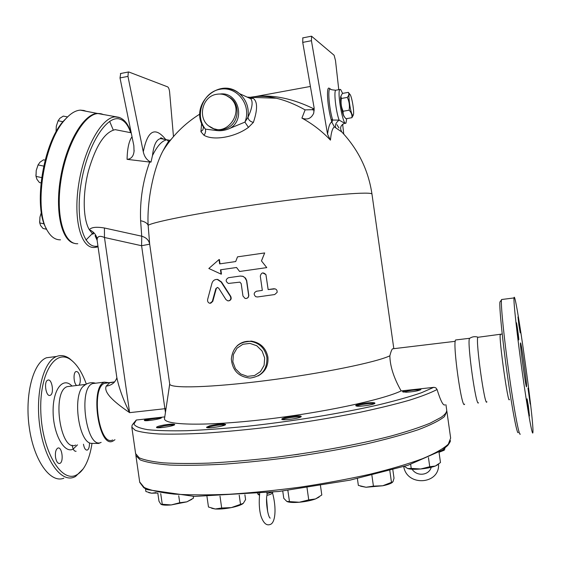 <?xml version="1.0" encoding="UTF-8"?>
<svg xmlns="http://www.w3.org/2000/svg" width="561" height="561" viewBox="0 0 561 561"><rect width="100%" height="100%" fill="white"/><g stroke="black" fill="none" stroke-linecap="round" stroke-linejoin="round"><path stroke-width="0.84" d="M520.489 343.115C520.874 339.454 527.123 384.096 526.562 386.508C526.295 391.045 519.872 345.232 520.482 343.157L520.489 343.115M528.364 406.024L529.458 415.918C529.339 417.7 526.835 399.713 527.081 398.822L528.364 406.024M518.792 339.84C518.644 341.34 516.155 323.725 516.393 322.834C516.52 321.109 519.03 338.851 518.799 339.812L518.729 339.826M518.932 325.569L517.964 316.937L520.208 332.848L518.932 325.569M527.964 388.142L530.194 404.123L527.964 388.142M514.016 297.94C513.399 301.545 517.207 336.32 522.41 373.324C527.599 410.386 532.431 437.222 532.901 432.545L532.95 431.928C533.799 418.471 515.138 286.278 514.016 297.94L501.534 299.525L501.457 300.037C500.735 305.31 504.157 339.237 509.164 374.804C514.157 410.421 519.206 436.893 520.271 434.081M518.245 432.496C517.151 435.175 512.186 409.39 507.333 374.776C502.467 340.204 499.178 307.183 499.921 301.986L500.545 301.18M469.971 338.136L469.431 338.528C467.047 343.241 476.142 407.889 478.47 402.777M469.431 338.514C472.046 336.656 474.879 336.207 477.916 337.168L477.839 337.308C475.412 340.478 485.013 408.773 486.899 401.753M55.525 457.292C55.062 452.439 55.827 449.375 57.818 448.099C62.033 446.121 64.08 462.159 59.775 463.421C57.776 463.744 56.359 461.696 55.525 457.292M47.916 380.099C52.089 378.458 54.424 393.997 50.202 395.309C46.03 397.391 43.485 381.466 47.783 380.148L47.916 380.099M76.64 385.484C73.561 383.296 73.077 372.35 76.008 371.557C77.909 371.298 79.276 373.36 80.111 377.756C80.511 381.066 80.167 383.542 79.08 385.19M89.451 443.604C89.444 447.012 88.764 449.151 87.425 450.02L87.306 450.076C85.524 450.336 84.241 448.393 83.463 444.235M72.166 445.217C72.923 449.48 74.234 451.486 76.093 451.24M135.615 453.59L139.212 457.804C144.275 460.02 152.29 461.696 163.272 462.832C175.916 463.603 191.084 463.702 208.783 463.113C227.675 462.11 247.934 460.427 269.553 458.064C313.333 452.818 357.995 444.649 391.361 435.946C407.041 431.584 419.937 427.342 430.049 423.211L441.002 417.419C445.224 414.502 447.103 411.914 446.64 409.656L445.953 404.762M135.853 454.571L135.902 455.588L140.215 459.915C146.449 462.327 156.33 464.038 169.864 465.055C185.41 465.609 203.839 465.286 225.136 464.101C247.681 462.397 271.251 459.901 295.85 456.598C320.38 452.909 343.627 448.744 365.604 444.109C386.213 439.333 403.773 434.53 418.282 429.705C430.715 424.993 439.424 420.631 444.417 416.62L446.879 411.332L446.689 410.68M299.048 454.193L294.798 454.803M72.979 361.565L69.69 358.703C65.293 355.534 60.932 354.783 56.605 356.459C43.421 361.298 35.048 393.794 39.873 426.767C44.536 459.803 60.847 482.621 73.933 477.222L75.497 476.52L83.084 468.989M91.969 443.604C90.756 451.703 88.757 458.568 85.973 464.185C83.372 469.347 80.286 472.888 76.717 474.823C61.857 483.722 42.348 451.864 40.848 412.686C39.039 373.535 55.539 347.827 71.03 359.98C77.116 364.587 82.208 372.623 86.317 384.082M52.713 356.957L46.549 357.743C33.12 362.609 24.516 395.049 29.333 427.931C33.983 460.883 50.511 483.617 63.842 478.203M95.475 383.226L92.712 383.556C77.607 387.981 86.52 450.111 101.141 442.37L98.652 443.456L91.092 443.344C78.863 442.215 72.362 396.915 82.951 386.543L85.707 384.418M261.454 260.886L266.763 267.611L239.596 271.482L236.546 267.492L220.473 269.806L221.09 274.126L208.832 268.488L219.014 259.575L219.632 263.894L235.697 261.552L237.513 256.854L264.673 252.941L261.454 260.886L266.77 267.611L239.596 271.482M264.68 252.948L261.496 260.886M219.014 259.575L219.393 259.533L220.003 263.838M236.546 267.492L220.852 269.757L221.462 274.07L221.09 274.126M220.852 269.757L220.473 269.806M225.985 299.637L227.92 300.906C230.536 300.584 231.363 299.09 230.41 296.446L221.097 282.001L217.345 279.483C214.681 279.301 212.878 280.563 211.953 283.277L207.633 299.462C207.374 301.552 208.138 302.835 209.933 303.305L212.317 301.432L215.852 288.656L217.542 287.449L218.755 288.256L225.985 299.637M216.195 279.455L217.745 279.42L221.476 281.938L230.739 296.376C231.679 298.62 231.076 300.107 228.93 300.843M217.331 287.435L216.28 288.585L212.787 301.348L210.712 303.221M273.866 288.768C276.243 288.838 277.323 290.051 277.113 292.4L274.687 294.546L257.457 296.972L255.753 296.692C253.418 294.434 253.719 292.604 256.636 291.208L262.331 290.402L260.304 276.152C261.293 272.471 263.165 271.959 265.914 274.602L268.144 289.581L275.156 288.873M262.646 272.877L265.935 274.595L268.158 289.56L273.838 288.754M256.279 291.278L262.331 290.388M242.969 296.04L245.08 298.459C247.373 298.669 248.558 297.603 248.628 295.261L246.517 280.584L244.722 277.499L242.808 276.349L240.122 276.068L228.425 277.723C225.438 279.56 225.431 281.468 228.411 283.445L239.898 282.134L241.202 283.656L242.969 296.04M228.699 277.681L240.353 276.033L242.997 276.307L245.529 278.116L246.7 280.549L248.832 295.528L248.334 297.281L246.602 298.445M242.78 342.35L251.202 341.088C260.367 342.596 265.935 347.925 267.913 357.069C268.614 365.583 265.304 371.887 257.983 375.982M353.269 115.194L351.887 117.705C352.28 115.005 351.354 112.502 349.117 110.201C349.826 105.706 349.223 101.436 347.308 97.404C348.949 95.468 349.279 93.792 348.304 92.362L349.587 93.96M352.799 115.377L353.465 114.57C354.356 110.938 351.551 95.195 349.833 94.276C347.399 91.906 350.576 114.514 352.799 115.377M348.304 92.362L342.392 93.428L340.885 96.19L341.34 98.477C340.639 102.972 341.242 107.228 343.15 111.253C342.834 113.911 343.669 116.288 345.653 118.392L345.976 118.743L351.887 117.705M344.531 116.961L344.384 116.779C342.631 115.832 339.819 100.356 340.737 96.625L340.934 95.98M343.15 111.253L349.117 110.201M341.34 98.477L347.308 97.404M41.367 212.584L39.929 217.184L41.346 212.458M39.684 222.422L39.929 217.184L39.726 222.913L40.595 225.529L43.022 228.467L46.661 229.281M56.051 131.961L56.296 126.239L56.072 131.919M67.544 116.933L63.295 116.099L59.915 118.259L58.113 120.755L56.296 126.239L58.204 120.545M44.235 223.916L39.726 222.913M62.895 121.702L58.113 120.755M35.981 175.937L36.227 170.495L36.016 176.392L36.928 179.31L39.438 182.542L40.96 182.865M45.111 160.144L43.513 159.815L39.992 162.192L38.064 164.927L36.227 170.495L38.204 164.618M41.612 177.578L36.016 176.392M43.681 166.098L38.064 164.927M165.811 139.605C155.095 126.183 147.592 130.271 143.293 151.87C144.479 156.989 147.045 160.397 150.993 162.108L149.696 162.052C142.817 181.028 139.787 200.586 140.615 220.725L141.737 236.202L141.589 245.732L149.682 244.175L148.139 225.284C146.814 201.841 153.405 168.798 162.907 150.993C165.663 145.713 168.461 141.779 171.294 139.184M169.688 383.92L169.724 384.103C170.292 388.654 210.852 387.623 266.244 380.561C321.586 373.542 376.2 362.35 389.86 355.814C390.835 351.936 391.725 349.608 392.525 348.83L393.366 348.732M103.526 114.626L101.534 113.883L98.021 113.56C84.031 113.981 66.191 145.089 60.904 180.712C55.448 216.343 64.01 244.778 77.783 243.719M92.888 234.225L93.982 232.871M68.659 115.882L63.197 121.337C42.818 143.812 33.099 207.577 46.381 228.692M60.497 239.828C55.525 239.954 51.282 237.114 47.762 231.314C33.478 210.613 43.26 143.644 64.508 120.236C69.943 113.834 75.209 110.468 80.314 110.131L83.947 110.475L86.015 111.232M100.475 113.666L97.277 113.42C83.722 113.883 66.464 142.908 60.644 177.395C54.676 211.869 61.724 241.426 74.641 243.383M85.952 240.038L93.519 232.415M113.266 130.012L109.647 121.372M102.796 114.486L100.798 113.743M266.938 492.803L267.064 494.816C265.381 500.538 267.885 517.081 270.171 518.133L269.553 517.515M145.103 420.638C147.466 419.726 151.084 418.976 155.937 418.387L160.804 418.183M157.206 427.678L164.071 425.883C168.658 425.105 172.003 424.824 174.106 425.042M207.198 427.65L209.695 426.76C215.978 425.259 221.097 424.656 225.038 424.965M282.456 419.572C284.953 418.064 297.835 416.248 300.654 417.005M356.445 406.059C358.956 404.635 371.494 402.98 374.32 403.71M403.345 392.118C408.857 390.463 414.509 389.748 420.301 389.972M157.809 493.042L151.596 493.203L155.979 492.6M145.502 488.813L145.895 491.513L151.596 493.203L148.784 492.67M191.827 499.332L186.862 501.843L193.503 498.133L193.25 496.401M157.802 493.021L158.98 501.218L160.804 504.15L171.182 504.942L179.737 502.74L186.862 501.843L171.182 504.942C166.463 505.335 163.223 505.202 161.449 504.535M242.941 503.638C240.865 505.103 236.994 506.422 231.328 507.607L243.278 503.364L245.585 499.585L244.898 494.76M206.967 496.464L208.475 507.011L215.256 508.995L221.686 508.007L231.328 507.607C225.108 508.806 219.751 509.269 215.256 508.995L211.735 508.294M319.104 497.067L315.527 498.939L321.804 494.991L320.464 485.602M282.737 491.029L283.775 498.322L286.804 501.429L299.294 502.242L308.739 499.886L315.527 498.939C311.075 500.538 305.661 501.639 299.294 502.242C293.705 502.691 289.742 502.509 287.393 501.702M392.377 482.418C390.737 483.652 387.511 484.767 382.693 485.777L392.973 481.78L394.018 478.182L392.84 469.873M357.385 478.603L358.353 485.405L366.053 487.25L360.604 486.212M366.053 487.25L373.423 486.128L382.693 485.777L366.053 487.25M404.481 466.401L407.588 468.498M411.234 468.414L420.666 468.989C414.635 469.494 410.336 469.354 407.777 468.568L411.234 468.414L410.659 464.382M437.678 464.817L435.343 466.037L440.483 462.545L439.025 452.222M420.666 468.989L429.74 466.717L435.343 466.037C431.647 467.404 426.753 468.386 420.666 468.989M160.719 493.603L162.255 504.29M178.735 495.749L179.737 502.74M219.996 496.155L221.686 508.007M239.21 495.16L240.501 504.22M307.014 487.726L308.739 499.886M287.863 490.391L289.455 501.555M389.832 470.714L391.494 482.453M371.894 475.314L373.423 486.128M428.45 457.566L429.74 466.717M439.305 452.054L444.543 449.782L444.936 448.155M444.158 450.238L439.039 452.292M443.506 449.27L443.625 450.111M201.623 123.294L200.915 131.716L202.928 129.773L203.426 127.179M200.915 131.716L203.959 135.243L204.996 133.679L205.635 131.386L205.431 129.142L203.166 126.583C189.218 104.353 219.751 76.065 239.484 93.645C235.347 90.272 230.641 88.498 225.354 88.322M208.769 125.959L217.044 130.587C221.371 131.057 225.711 130.292 230.066 128.28C246.062 119.241 237.913 91.415 220.066 94.031M217.044 130.587L205.431 129.142C194.274 115.678 202.724 92.186 219.898 89.29C237.008 85.7 251.959 105.188 244.912 122.109L230.066 128.28M203.959 135.243C213.425 140.993 235.115 137.235 248.439 127.382L244.912 122.109L247.948 117.347C249.224 107.747 246.405 99.844 239.484 93.645L250.767 98.743C253.228 101.836 252.289 108.035 247.948 117.347C248.446 119.963 250.262 121.646 253.39 122.396C258.249 107.817 257.513 99.465 251.181 97.355L247.149 97.109M248.439 127.382L253.39 122.396M216.581 94.297C201.834 96.338 197.093 118.96 209.73 126.66C226.469 139.17 246.545 110.054 229.603 97.565C225.725 94.578 221.392 93.491 216.581 94.297M252.92 98.392L250.129 98.456M335.73 127.831C334.798 125.152 335.927 122.564 339.117 120.089L332.68 120.054L331.13 119.423L331.733 121.947C329.77 123.097 328.374 127.2 327.561 134.247L330.457 140.124C331.137 132.564 332.449 128.153 334.391 126.898L341.803 131.982L341.333 131.218M330.457 140.124C322.063 131.239 312.547 123.897 301.909 118.098C307.281 120.194 311.215 118.567 313.704 113.224L314.139 107.978L302.73 42.398L311.425 40.708L311.579 36.234L334.118 55.266L335.499 60.553L338.767 89.676M248.383 97.663C257.106 95.784 266.398 95.966 276.257 98.217C285.465 100.391 295.086 104.276 305.121 109.879L301.909 118.098M305.121 109.879L311.958 109.704L313.795 108.813C292.849 98.61 273.354 94.529 255.304 96.576C261.91 95.938 268.894 96.485 276.257 98.217L251.181 97.355L250.767 98.743M119.5 130.489L115.208 129.647C104.753 131.961 95.847 145.664 88.498 170.747C82.418 194.043 82.965 219.253 89.339 229.744C93.568 231.595 96.183 234.659 97.179 238.93C97.796 236.09 100.223 235.606 104.465 237.485L141.589 245.732L165.439 412.475M92.846 234.189L89.339 229.744C91.233 227.233 96.261 226.651 104.43 227.997L104.465 237.485L129.612 412.651C123.231 399.783 118.953 387.967 116.779 377.202L116.737 376.929M164.773 416.893L136.267 420.028C130.208 427.194 132.655 424.621 131.814 427.145L135.271 430.322C140.264 432.068 148.216 433.288 159.142 433.99C171.729 434.347 186.848 434.081 204.499 433.183C223.362 431.907 243.6 430.035 265.206 427.552C298.733 423.338 330.485 418.218 360.464 412.188C379.117 408.191 395.379 404.215 409.257 400.259C421.493 396.403 430.764 392.826 437.061 389.516C440.609 400.891 443.253 406.003 444.992 404.86M160.572 417.356L161.456 417.657C162.178 418.885 144.149 421.718 144.324 420.35C144.422 419.88 146.133 419.291 149.464 418.576M163.945 425.014C170.165 424.011 173.756 423.836 174.709 424.495C175.495 425.89 156.316 428.906 156.477 427.356C156.736 426.683 159.226 425.897 163.945 425.014M209.562 425.848C217.724 424.018 223.075 423.541 225.599 424.404C226.434 425.96 206.35 429.004 206.511 427.293L209.562 425.848M282.036 418.822C284.083 417.026 301.355 414.888 301.201 416.444C302.063 418.064 281.615 420.974 281.776 419.207L282.036 418.822M356.361 406.038L355.751 405.694C354.987 404.123 374.965 401.466 374.888 403.156C375.709 404.46 359.524 406.984 356.361 406.038M437.061 389.516L435.862 387.875L434.074 387.321L401.143 390.919C393.801 377.932 390.042 366.228 389.86 355.814M418.779 388.983L420.918 389.439C419.144 390.751 414.256 391.683 406.269 392.23L402.609 391.781C402.616 391.382 403.829 390.905 406.234 390.365M302.835 37.882L302.73 42.398M313.795 108.813L314.216 108.532M331.733 121.947L334.391 126.898M345.394 123.175L344.699 123.294L339.117 120.089C335.92 111.604 333.648 91.499 335.73 90.23C331.958 89.914 330.12 89.465 330.226 88.897C327.484 87.916 329.069 108.392 332.68 120.054L331.853 122.466M170.341 140.369L166.954 139.829C162.15 140.509 157.325 145.755 152.48 155.572L150.993 162.108M152.48 155.572C153.679 145.04 156.4 139.38 160.656 138.595L164.471 139.345M168.104 142.08L168.623 142.606M199.912 114.023C184.681 123.525 172.346 135.853 162.907 150.993C168.356 140.79 168.09 142.873 168.398 141.113L166.954 139.829L160.551 138.336C160.39 137.48 161.351 137.747 163.419 139.135M149.696 162.052L127.074 159.338C131.106 159.036 133.434 156.407 134.044 151.442L133.848 145.685L120.005 77.937L127.964 76.387L128.336 72.004L128.792 71.976L167.704 86.892C168.63 87.572 169.261 89.227 169.597 91.871L173.468 136.582M132.024 136.772C128.96 140.951 127.312 148.476 127.074 159.338M140.615 220.725C144.654 221.553 147.164 223.068 148.139 225.284C154.366 221.448 208.04 211.195 267.856 202.942C327.701 194.66 373.044 191.182 371.992 194.253C368.486 170.467 358.423 149.71 341.803 131.982C339.594 128.013 340.541 125.124 344.643 123.308M120.713 73.491L120.005 77.937M342.645 124.226L343.753 134.072M327.561 134.247L311.425 40.708M329.77 88.603L328.977 88.091C326.229 87.137 327.547 106.821 331.13 119.423M143.293 151.87L127.964 76.387M253.593 96.801L248.467 97.705M249.904 98.35L252.695 98.21M312.884 109.311L314.293 109.886M346.74 118.609L345.976 123.069C343.227 127.031 336.782 91.646 339.889 89.472L340.597 89.437L342.638 93.385M104.43 227.997L141.737 236.202C146.204 237.534 148.84 240.136 149.654 244L149.661 244.049M169.688 383.913L168.468 392.405M107.207 383.009L104.619 383.317C90.447 387.546 99.016 447.348 112.726 439.95M112.417 382.413L109.767 382.7L106.232 386.136C103.014 393.065 116.618 403.773 129.612 412.651L166.028 408.583M106.232 386.136C109.732 385.688 112.537 384.264 114.647 381.873L116.4 379.103M97.144 240.473L97.179 238.93M456.247 339.896L455.602 339.973C452.369 343.192 461.934 411.171 464.627 404.095M109.423 382.742L104.423 382.146C89.662 386.543 98.596 448.856 112.873 441.135L114.963 439.712M401.143 390.919C382.364 399.937 322.105 412.826 263.958 419.516C205.74 426.262 164.871 425.287 164.478 418.85L164.668 417.587M509.381 399.383C508.315 406.36 498.673 337.694 500.286 334.615L500.643 334.566M446.928 411.69L450.651 438.106L448.302 444.179C443.386 448.709 434.747 453.568 422.384 458.751C407.938 464.017 390.435 469.185 369.874 474.255C347.939 479.129 324.714 483.428 300.198 487.151C275.598 490.412 252.015 492.782 229.442 494.241C208.11 495.132 189.632 495.083 174.022 494.094C160.425 492.607 150.474 490.398 144.17 487.46L139.682 481.969M71.983 386.045C63.077 376.389 52.762 389.341 53.106 411.62C53.225 433.856 64.164 453.835 73.021 449.165L77.495 444.866M75.693 445.055C60.322 452.825 51.458 391.143 67.299 386.613L70.202 386.263M221.476 281.938L221.097 282.001M212.787 301.348L212.317 301.432M216.28 288.585L215.852 288.656M264.68 357.96L264.112 365.323L260.486 371.599L254.533 375.54L247.45 376.375L240.634 373.949L235.424 368.752L232.843 361.824L233.39 354.51L236.966 348.248L242.871 344.279L249.954 343.388L256.812 345.779L262.071 350.983L264.68 357.96M251.202 341.081L250.472 341.361C239.119 341.621 232.731 347.483 231.328 358.963C232.45 370.533 238.677 376.908 250.003 378.072C261.608 376.529 267.246 369.685 266.91 357.532C264.96 348.304 259.484 342.911 250.472 341.361C245.332 340.941 240.851 342.448 237.044 345.885M259.568 494.178L257.611 493.708M271.643 492.306L267.141 493.568M214.646 128.904C219.554 130.531 224.288 129.977 228.846 127.235C238.923 121.351 240.059 104.956 230.844 98.098L226.462 95.587M97.944 246.027C83.771 249.631 74.908 219.968 81.275 182.563C87.439 145.131 106.618 114.865 119.703 119.065C124.465 120.468 128.111 125.012 130.643 132.684M119.907 117.656L115.117 116.877C101.59 117.396 84.066 148.707 78.666 184.464C73.091 220.221 81.149 248.649 94.479 247.478L98.042 246.735M433.758 387.335L421.465 392.735C410.077 396.662 395.61 400.743 378.065 404.979C340.815 413.45 291.874 421.444 246.742 426.325C224.716 428.492 204.765 429.957 186.89 430.708C170.649 431.037 157.585 430.694 147.69 429.677C139.773 428.309 135.194 426.437 133.953 424.06L136.365 420.014M338.977 127.999L336.873 124.598M160.734 137.943L161.154 138.693M165.116 146.863L165.299 147.284M339.889 89.472L336.32 90.125M328.977 88.091L330.969 89.374M501.457 300.023L499.921 301.965M502.2 334.019L477.846 337.301M59.782 463.421L58.975 463.505M135.902 455.588L139.738 482.355L143.763 487.705L147.059 489.62L194.429 496.429L278.824 491.492L350.015 480.146L408.057 465.244L442.215 450.195L447.72 445.476C449.417 443.246 450.336 441.64 450.462 440.658M71.03 359.98L69.69 358.703M46.549 357.743L56.605 356.459M95.531 383.219C90.973 381.936 86.78 383.044 82.951 386.543M85.749 384.39L69.873 386.298M217.745 279.42L217.345 279.483M349.833 94.276L348.395 92.46M340.737 96.625L340.885 96.19M39.621 221.518L39.67 222.17M35.904 174.941L35.953 175.53M393.822 348.676L371.992 194.253M169.71 384.04L149.654 244M63.197 121.337L64.508 120.236M97.277 113.42L80.314 110.131M259.392 495.321L257.534 493.715M272.849 492.172C272.239 493.68 270.283 494.718 266.98 495.286M267.674 511.807L266.608 499.122M272.478 492.796C276.776 508.364 275.402 523.35 269.995 524.535C266.37 525.818 263.34 522.971 260.921 515.994C259.231 509.956 258.817 502.46 259.694 493.519M431.206 467.292C429.277 475.09 417.314 477.102 412.09 469.234M403.745 466.633C406.935 486.787 439.81 484.697 438.562 464.192M229.596 97.565L226.188 95.461M130.958 132.747C128.42 124.332 124.409 119.191 118.918 117.319L98.021 113.56M94.479 247.478L98.07 246.889M131.814 427.145L135.657 453.919M311.958 109.704L314.076 110.18L313.704 113.224M167.585 144.016L167.22 143.483M131.211 132.796L115.208 129.647M134.044 151.442L134.156 150.404M302.652 37.917L311.327 36.22M120.391 73.554L128.336 72.004M310.387 86.45L255.304 96.576M104.619 383.317L114.647 381.873C116.379 379.341 117.088 377.784 116.779 377.202L97.13 240.367L95.061 235.641M455.602 339.973L469.515 338.304M392.525 348.83L455.244 341.312M92.712 383.556L104.423 382.146M169.724 384.103L164.478 418.85"/></g></svg>
